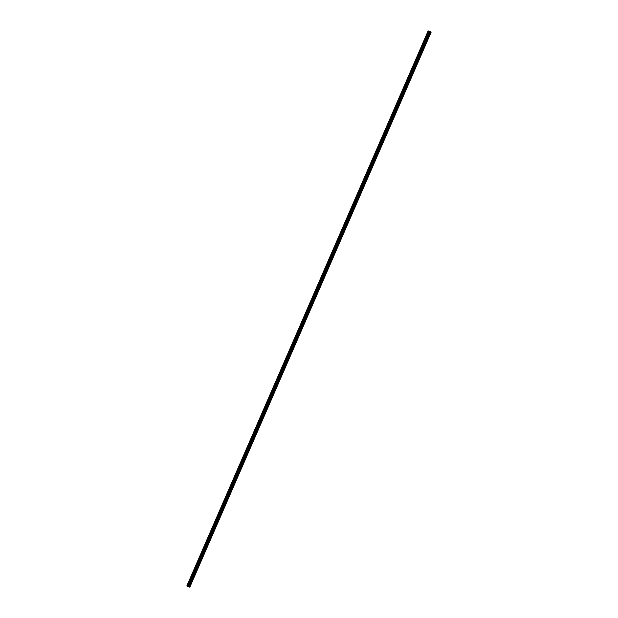 <?xml version="1.0" encoding="UTF-8"?>
<svg xmlns="http://www.w3.org/2000/svg" width="618" height="618" viewBox="0 0 618 618"><rect width="100%" height="100%" fill="white"/><g stroke="black" fill="none" stroke-linecap="round" stroke-linejoin="round"><path stroke-width="0.93" d="M428.892 36.756L428.575 37.173L428.892 36.756M191.657 582.357L191.341 582.774L191.657 582.357M196.601 570.986L196.285 571.411L196.601 570.986M201.545 559.622L201.229 560.039L201.545 559.622M206.489 548.259L206.165 548.676L206.489 548.259M211.433 536.887L211.109 537.312L211.433 536.887M216.37 525.524L216.053 525.941L216.37 525.524M221.314 514.153L220.997 514.578L221.314 514.153M226.258 502.789L225.941 503.206L226.258 502.789M231.202 491.426L230.877 491.843L231.202 491.426M236.138 480.055L235.821 480.472L236.138 480.055M241.082 468.691L240.765 469.108L241.082 468.691M246.026 457.32L245.709 457.745L246.026 457.32M250.97 445.957L250.653 446.374L250.97 445.957M255.914 434.585L255.589 435.01L255.914 434.585M260.85 423.222L260.533 423.639L260.85 423.222M265.794 411.858L265.477 412.276L265.794 411.858M270.738 400.487L270.421 400.912L270.738 400.487M275.682 389.124L275.358 389.541L275.682 389.124M280.626 377.752L280.302 378.177L280.626 377.752M285.562 366.389L285.246 366.806L285.562 366.389M290.506 355.026L290.19 355.443L290.506 355.026M295.45 343.654L295.134 344.071L295.45 343.654M300.394 332.291L300.07 332.708L300.394 332.291M305.338 320.92L305.014 321.345L305.338 320.92M310.275 309.556L309.958 309.973L310.275 309.556M315.219 298.185L314.902 298.61L315.219 298.185M320.163 286.822L319.846 287.239L320.163 286.822M325.107 275.458L324.782 275.875L325.107 275.458M330.051 264.087L329.726 264.504L330.051 264.087M334.987 252.723L334.67 253.141L334.987 252.723M339.931 241.352L339.614 241.777L339.931 241.352M344.875 229.989L344.558 230.406L344.875 229.989M349.819 218.617L349.494 219.042L349.819 218.617M354.755 207.254L354.438 207.671L354.755 207.254M359.699 195.891L359.382 196.308L359.699 195.891M364.643 184.519L364.326 184.944L364.643 184.519M369.587 173.156L369.27 173.573L369.587 173.156M374.531 161.785L374.207 162.21L374.531 161.785M379.467 150.421L379.151 150.838L379.467 150.421M384.411 139.058L384.095 139.475L384.411 139.058M389.355 127.687L389.039 128.104L389.355 127.687M394.299 116.323L393.975 116.74L394.299 116.323M399.243 104.952L398.919 105.377L399.243 104.952M404.18 93.588L403.863 94.006L404.18 93.588M409.124 82.217L408.807 82.642L409.124 82.217M414.068 70.854L413.751 71.271L414.068 70.854M419.012 59.49L418.687 59.907L419.012 59.49M423.956 48.119L423.631 48.544L423.956 48.119M186.814 585.988L428.15 30.9L186.845 586.003L428.166 30.908L431.202 32.028L189.85 587.1L189.108 587.077L430.46 32.005L431.202 32.028M428.374 31.039L187.022 586.119L428.197 30.923M186.999 586.103L428.359 31.031L187.022 586.119M430.321 31.951L188.961 587.023L430.321 31.951L429.919 31.765L188.567 586.837L187.679 586.389L429.062 31.325L428.645 31.17M187.71 586.397L429.062 31.325L429.919 31.765M430.29 31.943L188.938 587.015L429.95 31.781M428.992 31.294L187.679 586.389M187.64 586.374L428.691 31.186M428.452 31.085L187.099 586.158M187.184 586.196L428.537 31.124M187.756 586.42L429.108 31.34M429.649 31.595L188.297 586.667M188.335 586.691L429.688 31.611"/></g></svg>
